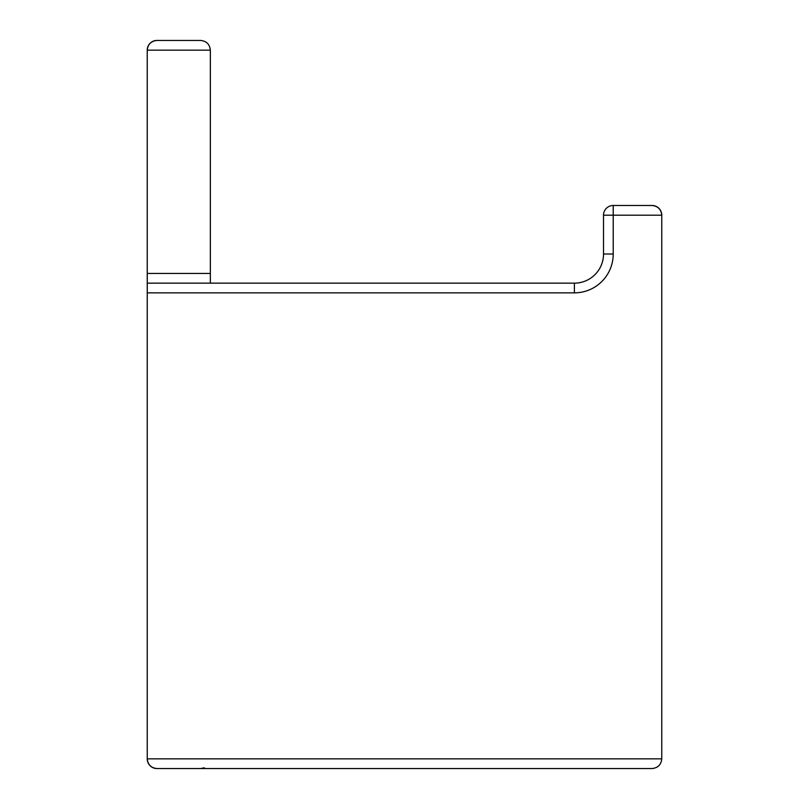 <?xml version="1.0" encoding="UTF-8"?>
<svg xmlns="http://www.w3.org/2000/svg" width="809" height="809" viewBox="0 0 809 809"><rect width="100%" height="100%" fill="white"/><g stroke="black" fill="none" stroke-linecap="round" stroke-linejoin="round"><path stroke-width="1.21" d="M652.054 205.486C657.909 206.103 661.145 209.339 661.762 215.194L613.222 215.194L613.222 205.486L652.054 205.486A9.708 9.708 0 0 1 661.762 215.194L661.762 758.842C661.145 764.697 657.909 767.933 652.054 768.55L156.946 768.55A9.708 9.708 0 0 1 147.238 758.842L147.238 50.158C147.855 44.303 151.091 41.067 156.946 40.45L200.632 40.45C206.487 41.067 209.723 44.303 210.34 50.158L210.34 283.15M147.238 283.15L574.39 283.15A29.124 29.124 0 0 0 603.514 254.026L603.514 215.194A9.708 9.708 0 0 1 613.222 205.486A9.708 9.708 0 0 0 603.514 215.194L613.222 215.194L613.222 254.026A38.832 38.832 0 0 1 574.39 292.858L147.238 292.858M147.238 50.158A9.708 9.708 0 0 1 156.946 40.45A9.708 9.708 0 0 0 147.238 50.158L210.34 50.158M661.762 758.842L147.238 758.842C147.855 764.697 151.091 767.933 156.946 768.55M574.39 292.858L574.39 283.15A29.124 29.124 0 0 0 603.514 254.026L613.222 254.026M147.238 273.442L210.34 273.442M204.343 767.812L200.632 768.55"/></g></svg>

